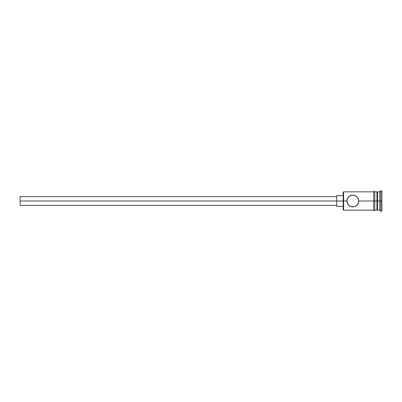 <?xml version="1.0" encoding="UTF-8"?>
<svg xmlns="http://www.w3.org/2000/svg" width="402" height="402" viewBox="0 0 402 402"><rect width="100%" height="100%" fill="white"/><g stroke="black" fill="none" stroke-linecap="round" stroke-linejoin="round"><path stroke-width="0.6" d="M351.639 206.804L352.83 206.924L350.514 206.452L347.926 204.327L347.026 202.186L347.026 199.804L347.931 197.668L349.072 196.422L350.524 195.543L352.83 195.076L356.132 196.086L358.277 198.688L358.75 201L357.725 204.327L355.127 206.457L351.634 206.799L349.519 205.914L347.926 204.327L346.906 201L343.137 201L343.137 209.723L343.137 201L20.1 201L20.1 205.306L20.1 201L336.675 201L336.675 206.382L336.675 201L343.137 201L343.137 192.277L343.564 210.151L343.564 201L346.906 201L346.951 200.246M347.298 198.884L347.67 198.085L347.298 198.884M347.795 197.874L348.031 197.528L347.795 197.874M373.714 191.739L373.714 201L374.795 201L374.795 191.739C374.438 191.045 374.076 191.045 373.714 191.739L373.714 210.261C374.076 210.955 374.433 210.955 374.795 210.261L374.795 201L376.945 201L376.945 210.151L376.945 201L377.594 201L377.594 191.849L377.594 201L379.744 201L379.744 210.151L379.744 201L380.825 201L380.825 190.769L380.825 201L381.9 201L381.9 190.769L381.9 211.231L381.9 201L380.825 201L380.825 211.231L380.825 201L377.594 201L377.594 210.151L377.594 201L358.75 201L358.745 200.744M346.906 201L347.378 198.678L349.524 196.086L352.82 195.076L355.127 195.543L357.725 197.673L358.75 201L358.277 203.317L357.006 205.196L355.127 206.457L356.132 205.914M355.127 206.457L352.83 206.924M350.544 206.467L351.152 206.678M349.554 205.94L349.941 206.171M348.675 205.226L349.097 205.598M379.744 201L379.744 191.849L379.744 201M376.945 191.849L376.945 201L376.945 191.849L374.795 191.849M374.795 210.261L374.795 191.739M358.75 201L373.714 201L373.714 210.261M349.519 196.086L349.097 196.397M351.604 195.206L351.152 195.322M373.714 191.849L343.564 191.849L343.564 201L343.564 191.849L343.137 192.277M347.795 204.126L348.031 204.472M336.675 195.618L336.675 201L336.675 195.618L343.137 195.618M20.1 196.694L20.1 201L20.1 196.694L336.675 196.694M347.298 203.116L347.67 203.914M373.714 210.151L343.564 210.151L343.137 209.723M336.675 205.306L20.1 205.306M343.137 206.382L336.675 206.382M381.9 211.231L380.825 211.231L379.744 210.151L377.594 210.151L376.945 209.507M376.945 210.151L374.795 210.151M381.9 190.769L380.825 190.769L379.744 191.849L377.594 191.849L376.945 192.493"/></g></svg>
